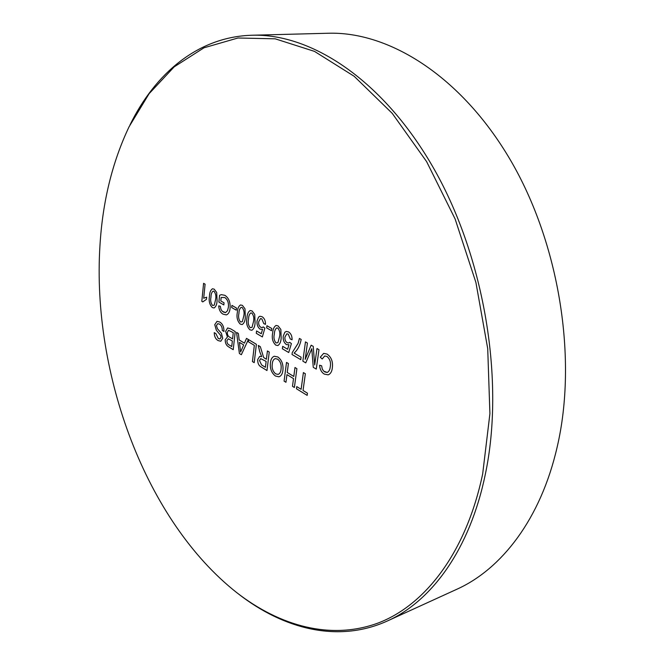 <?xml version="1.0" encoding="UTF-8"?>
<svg xmlns="http://www.w3.org/2000/svg" width="665" height="665" viewBox="0 0 665 665"><rect width="100%" height="100%" fill="white"/><g stroke="black" fill="none" stroke-linecap="round" stroke-linejoin="round"><path stroke-width="1" d="M387.329 620.994L456.631 589.356C501.56 569.24 540.645 519.008 557.104 447.296C577.802 359.233 559.489 243.639 510.271 159.783C460.953 75.802 388.693 31.28 328.045 33.25L251.885 35.245C311.494 33.25 383.971 80.39 434.486 169.758C484.901 258.968 504.876 381.893 485.325 474.311C469.823 549.589 431.502 601.251 387.329 620.994C338.286 643.255 283.83 629.223 238.427 593.936M99.958 245.593C91.812 374.021 145.943 521.185 236.831 592.698C280.073 626.189 331.079 640.437 378.26 622.972C425.11 605.1 466.132 552.665 482.674 473.929L489.914 413.655L487.719 348.651L475.916 282.492L455.109 218.951L426.606 161.603L392.242 113.366L354.154 76.276L314.478 51.38L275.194 38.819L237.945 37.996L203.972 47.805L174.18 66.866L149.118 93.665L129.093 126.732C112.31 162.052 102.601 201.67 99.958 245.593M214.205 289.175L216.69 292.475L217.081 300.613C216.956 304.312 215.95 306.765 214.072 307.978L212.326 307.554C209.566 304.769 208.611 300.979 209.475 296.174C209.583 292.492 210.589 290.023 212.476 288.776L214.205 289.175M236.25 310.173L231.678 307.513L231.902 305.385L236.482 308.045L236.25 310.173L231.669 307.513L231.902 305.385M252.093 310.962L254.728 314.404L255.077 322.783C254.903 326.49 253.839 328.984 251.877 330.264L249.907 329.807C246.964 326.881 245.984 322.957 246.948 318.045C247.106 314.321 248.178 311.819 250.165 310.522L252.093 310.962M271.519 330.704L266.665 327.878L266.923 325.7L271.794 328.527L271.519 330.704L266.665 327.878L266.931 325.7M288.726 352.533L282.367 348.768L282.675 346.34L287.629 349.266L288.959 344.744L286.391 344.603C283.93 342.691 282.883 339.873 283.24 336.149L284.836 332.276L286.233 331.444L288.56 331.926C290.987 333.506 292.159 336.116 292.068 339.765L290.297 339L288.261 334.129L286.823 333.813L284.977 337.005C284.67 339.591 285.393 341.486 287.147 342.691L288.618 343.032L289.682 342.325L291.386 343.589L288.726 352.533L282.367 348.768L282.675 346.34L287.629 349.266L288.951 344.744L286.391 344.603C283.93 342.691 282.883 339.873 283.24 336.149L284.836 332.276L286.233 331.444L288.56 331.926M313.232 346.374L314.686 364.952L316.981 348.535L318.984 349.682L316.257 369.092L313.273 367.329L311.777 348.718L305.759 362.874L302.849 361.153L305.459 341.901L307.421 343.032L305.202 359.358L311.154 345.185L313.232 346.374L314.686 364.952L316.981 348.535M218.245 338.477L219.949 338.992L221.046 337.363L220.78 335.526L216.358 330.264L214.753 324.695L217.006 321.353L219.625 321.968C222.6 323.73 224.047 326.889 223.955 331.461L222.268 330.438C222.318 327.454 221.395 325.335 219.483 324.088L217.738 323.664L216.433 325.584L217.447 328.768L221.387 333.281L222.742 338.236L220.788 341.253L218.095 340.571C215.576 339.1 214.296 336.448 214.255 332.625L215.917 333.647L218.245 338.477L219.94 338.992L221.038 337.363L220.78 335.526L216.358 330.264L214.753 324.695L217.006 321.353L219.625 321.968M239.159 339.948L244.446 343.148L246.507 338.377L248.386 339.507L241.353 354.711L239.392 353.497L236.541 332.384L238.386 333.489L239.159 339.948L244.446 343.148L246.516 338.377M264.537 358.127L266.399 359.266L267.421 350.945L269.25 352.051L266.973 370.538L261.395 367.097C258.801 365.767 257.579 363.24 257.721 359.524L259.691 356.398L261.694 356.656L259.766 351.818L258.278 345.451L260.348 346.698L263.648 357.504L266.399 359.266L267.421 350.945M287.238 372.466L293.797 376.465L294.986 367.521L296.898 368.676L294.387 387.479L292.484 386.307L293.506 378.626L286.956 374.628L285.958 382.275L284.088 381.12L286.507 362.425L288.402 363.564L287.238 372.475L293.797 376.465L294.986 367.521M307.163 395.376L296.465 388.767L296.756 386.606L301.12 389.299L303.398 372.583L305.343 373.747L303.049 390.488L307.463 393.206L307.163 395.376L296.465 388.767L296.756 386.606L301.12 389.299L303.398 372.583M282.941 370.097C282.567 373.713 281.262 375.958 279.009 376.814L275.426 376.024C271.528 372.982 269.865 368.551 270.439 362.716C270.813 359.258 272.093 357.097 274.271 356.249L277.845 356.964C281.727 359.898 283.423 364.27 282.941 370.097C282.567 373.722 281.253 375.958 279.009 376.814L275.426 376.024C271.528 372.982 269.857 368.551 270.439 362.716L270.439 362.716C270.821 359.258 272.093 357.097 274.271 356.249L274.271 356.249M254.205 362.649L252.434 361.552L254.338 345.359L248.353 341.752L248.602 339.632L256.382 344.312L254.205 362.649L252.426 361.552L254.338 345.359L248.353 341.752L248.602 339.632M233.224 349.682L228.685 346.881C226.374 345.609 225.211 343.24 225.202 339.773L227.43 337.014L225.618 331.328L227.621 327.953L230.639 328.834L235.227 331.594L233.224 349.682L228.685 346.881C226.366 345.609 225.211 343.24 225.202 339.773L227.43 337.014L225.618 331.328L227.621 327.953M324.653 371.91L327.197 372.45C328.934 371.61 329.956 369.782 330.247 366.964C331.079 362.483 329.973 358.975 326.931 356.432L324.678 355.983L322.209 359L320.289 357.196L323.656 353.381L327.064 354.063C331.419 357.155 333.157 361.851 332.292 368.144C331.852 371.685 330.497 373.921 328.202 374.852L324.237 374.087C321.436 372.317 319.882 369.358 319.549 365.218L321.636 365.808L322.267 368.967L323.606 371.103L327.188 372.45C328.934 371.61 329.948 369.782 330.247 366.964L330.247 366.964C331.079 362.483 329.973 358.975 326.931 356.432L324.678 355.983L322.209 359L320.289 357.196L323.656 353.373M301.187 339.449C299.982 345.534 297.612 350.073 294.08 353.065L301.095 357.205L300.763 359.657L292.018 354.478L292.276 352.508L298.111 343.323L299.425 338.435L301.187 339.449M278.111 325.916L280.854 329.466L281.162 338.011C280.963 341.727 279.849 344.246 277.837 345.559L275.709 345.085C272.642 342.051 271.628 338.044 272.675 333.057C272.866 329.316 273.98 326.781 276.033 325.451L278.111 325.916M262.367 336.931L256.283 333.323L256.565 330.946L261.303 333.739L262.542 329.283L260.098 329.183C257.737 327.338 256.723 324.587 257.047 320.929L258.544 317.105L259.94 316.249L262.093 316.706C264.412 318.227 265.543 320.771 265.485 324.345L263.789 323.622L261.819 318.876L260.481 318.577L258.702 321.744C258.427 324.287 259.126 326.133 260.805 327.296L262.16 327.612L263.215 326.897L264.853 328.111L262.367 336.931L256.283 333.331L256.565 330.946L261.303 333.739L262.542 329.283L260.09 329.183C257.737 327.338 256.715 324.587 257.039 320.929L258.544 317.105L259.94 316.249L262.093 316.706M242.384 305.376L244.986 308.784L245.335 317.105C245.177 320.813 244.13 323.29 242.185 324.553L240.281 324.104C237.388 321.212 236.407 317.33 237.347 312.442C237.496 308.726 238.544 306.233 240.506 304.952L242.384 305.376M221.162 297.463L220.797 300.929L224.047 302.824L223.822 304.927L218.885 302.051L219.591 295.293L221.304 294.645L224.878 295.318C228.743 297.912 230.481 302.218 230.09 308.244C229.733 311.86 228.486 314.079 226.358 314.902L223.024 314.138C220.472 312.675 219.026 309.932 218.694 305.9L220.298 306.216L220.963 309.366L222.31 311.32L225.568 312.6L227.513 310.721L228.361 307.338C228.835 302.866 227.646 299.599 224.795 297.521L221.162 297.463L224.795 297.521C227.654 299.599 228.835 302.866 228.361 307.338L227.513 310.721L225.568 312.6L223.282 312.06M206.449 299.317L202.783 301.902L201.819 301.336L203.59 283.323L205.094 284.188L203.698 298.252L206.665 297.18L206.449 299.317L202.783 301.902L201.819 301.336L203.59 283.323M129.983 124.929C155.278 73.291 198.054 36.775 251.885 35.245M294.387 387.479L292.484 386.307L293.506 378.626L286.956 374.628L285.958 382.275L284.088 381.12L286.515 362.425M275.684 373.88L278.178 374.395C279.899 373.663 280.863 371.843 281.071 368.934C281.578 364.669 280.414 361.403 277.579 359.125L275.21 358.626C273.498 359.333 272.517 361.07 272.276 363.855C271.711 368.161 272.85 371.502 275.684 373.88L278.178 374.395C279.899 373.663 280.871 371.843 281.071 368.934C281.578 364.669 280.414 361.403 277.588 359.125L275.202 358.626C273.498 359.333 272.517 361.07 272.276 363.855M266.973 370.538L261.403 367.097C258.801 365.767 257.579 363.24 257.721 359.524L259.699 356.398L261.694 356.656M261.702 356.656L259.766 351.818L258.278 345.451M261.586 364.944L265.418 367.296L266.141 361.394L260.697 358.643L259.525 360.571L261.586 364.944L265.41 367.296L266.133 361.394L260.697 358.643L259.516 360.571M241.353 354.711L239.392 353.497L236.541 332.384M241.836 349.192L243.681 344.935L239.45 342.359L240.614 352.018L243.673 344.935L239.45 342.359L240.605 352.018L241.836 349.192M229.899 337.288L232.584 338.926L233.274 332.65L228.536 330.297L227.314 332.392C227.314 334.886 228.17 336.515 229.899 337.288L232.575 338.926L233.265 332.65L228.527 330.306L227.314 332.392M229.433 345.127L231.744 346.548L232.351 341.004L228.369 338.801L226.923 340.596C226.923 342.957 227.763 344.47 229.425 345.127L231.736 346.548L232.351 341.012L228.361 338.801L226.923 340.596M223.964 331.461L222.268 330.438C222.326 327.454 221.395 325.335 219.483 324.088L217.746 323.664L216.441 325.584M220.788 341.253L218.095 340.571C215.576 339.1 214.296 336.448 214.255 332.625M332.292 368.144C331.86 371.685 330.497 373.921 328.211 374.852L324.237 374.087C321.444 372.317 319.882 369.358 319.549 365.218M316.257 369.092L313.273 367.329L311.777 348.718L310.663 351.403M305.759 362.874L302.849 361.153L305.459 341.901M307.421 343.032L305.202 359.358L311.162 345.185M300.763 359.657L292.018 354.478L292.276 352.508L298.12 343.323L299.425 338.435M292.076 339.765L290.297 339L288.261 334.129L286.823 333.813L284.977 337.005M287.147 342.691L288.627 343.032L289.682 342.325M277.837 345.559L275.709 345.085C272.642 342.051 271.636 338.044 272.675 333.057L272.675 333.057C272.866 329.316 273.98 326.781 276.033 325.451L276.033 325.451M276 342.924L277.92 342.666L279.458 337.022C280.339 333.539 279.799 330.572 277.837 328.111L276.748 327.903C275.244 329.059 274.446 331.103 274.362 334.046C273.49 337.521 274.038 340.48 276 342.924L277.92 342.666L279.458 337.022C280.339 333.547 279.799 330.572 277.837 328.111L276.74 327.903C275.244 329.059 274.446 331.112 274.362 334.046M265.485 324.345L263.789 323.622L261.819 318.876L260.481 318.577L258.71 321.744M260.805 327.296L262.168 327.612L263.215 326.897M251.877 330.264L249.907 329.807C246.973 326.881 245.984 322.957 246.948 318.045L246.948 318.045C247.106 314.321 248.178 311.81 250.165 310.522L250.165 310.522M250.173 327.687L252.01 327.404L253.44 321.835C254.263 318.41 253.731 315.509 251.844 313.115L250.838 312.924C249.383 314.046 248.627 316.075 248.569 318.992C247.754 322.417 248.286 325.31 250.173 327.687L252.002 327.404L253.44 321.835C254.263 318.41 253.731 315.509 251.844 313.115L250.838 312.924C249.383 314.046 248.627 316.075 248.569 318.992M242.185 324.553L240.281 324.104C237.388 321.212 236.407 317.33 237.347 312.442L237.347 312.442C237.496 308.726 238.552 306.233 240.514 304.952L240.506 304.952M240.539 321.993L242.334 321.71L243.731 316.174C244.537 312.766 244.005 309.882 242.143 307.521L241.171 307.33C239.732 308.444 238.993 310.464 238.943 313.373C238.145 316.773 238.677 319.649 240.539 321.993L242.334 321.71L243.731 316.174C244.529 312.766 244.005 309.882 242.143 307.521L241.171 307.33C239.732 308.452 238.993 310.464 238.935 313.373M223.822 304.927L218.885 302.051L219.591 295.293L221.304 294.645L224.878 295.318M230.09 308.244C229.733 311.86 228.494 314.079 226.358 314.902L223.024 314.138C220.472 312.675 219.026 309.932 218.694 305.9M214.072 307.978L212.326 307.554C209.566 304.769 208.611 300.979 209.475 296.174L209.475 296.174C209.591 292.492 210.589 290.023 212.484 288.776L212.476 288.776M212.559 305.484L214.263 305.177L215.551 299.732C216.291 296.382 215.768 293.564 213.989 291.287L213.108 291.104C211.719 292.184 211.013 294.179 210.988 297.064C210.256 300.414 210.78 303.215 212.559 305.484L214.263 305.177L215.551 299.732C216.291 296.382 215.768 293.564 213.989 291.287L213.108 291.104C211.719 292.193 211.013 294.179 210.988 297.064M205.094 284.188L203.698 298.252L206.665 297.18"/></g></svg>
